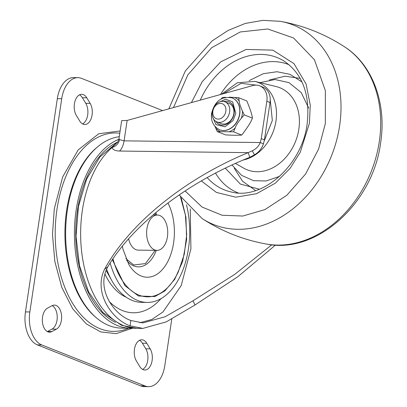 <?xml version="1.0" encoding="UTF-8"?>
<svg xmlns="http://www.w3.org/2000/svg" width="407" height="407" viewBox="0 0 407 407"><rect width="100%" height="100%" fill="white"/><g stroke="black" fill="none" stroke-linecap="round" stroke-linejoin="round"><path stroke-width="0.61" d="M115.471 322.385A93.676 55.978 -89.3 0 1 75.733 231.766A93.676 55.978 -89.3 0 1 117.628 142.048M133.471 328.149A95.869 57.29 -89.3 0 1 130.51 328.24A95.869 57.29 -89.3 0 1 117.765 325.666A95.869 57.29 -89.3 0 1 74.415 232.728A95.869 57.29 -89.3 0 1 118.864 139.26M119.266 136.696A95.869 57.29 90.7 0 0 65.863 224.852A95.869 57.29 90.7 0 0 108.984 325.559A95.869 57.29 90.7 0 0 121.729 328.134L130.51 328.24M132.433 328.21L116.183 333.648L100.692 331.919L86.253 323.85L72.731 308.837L61.793 287.383L54.843 261.523L52.483 234.381L54.309 208.735L62.673 176.928L78.22 149.862L98.748 133.74L120.121 130.968M146.805 343.284A12.327 7.367 90.7 0 0 143.386 340.115A12.327 7.367 90.7 0 0 141.748 339.784A12.327 7.367 90.7 0 0 134.819 347.425A12.327 7.367 90.7 0 0 136.381 360.933L139.754 366.509A12.327 7.367 90.7 0 0 144.811 370.009A12.327 7.367 90.7 0 0 151.74 362.372A12.327 7.367 90.7 0 0 150.178 348.86L146.805 343.284L142.414 343.233A12.327 7.367 90.7 0 0 139.545 340.318M51.831 331.588L56.4 329.166A12.327 7.367 90.7 0 0 61.625 316.956A12.327 7.367 90.7 0 0 56.054 305.428A12.327 7.367 90.7 0 0 54.416 305.097A12.327 7.367 90.7 0 0 52.121 305.677L47.553 308.099A12.327 7.367 90.7 0 0 42.394 321.688A12.327 7.367 90.7 0 0 49.542 332.168A12.327 7.367 90.7 0 0 51.831 331.588L47.441 331.532L52.01 329.11A12.327 7.367 90.7 0 0 57.234 317.379A12.327 7.367 90.7 0 0 52.213 305.632M79.721 121.016A12.327 7.367 90.7 0 0 84.778 124.517A12.327 7.367 90.7 0 0 91.707 116.88A12.327 7.367 90.7 0 0 90.145 103.368L86.772 97.797A12.327 7.367 90.7 0 0 83.354 94.628A12.327 7.367 90.7 0 0 81.715 94.297A12.327 7.367 90.7 0 0 74.786 101.933A12.327 7.367 90.7 0 0 76.348 115.446L79.721 121.016M171.79 318.874L164.815 365.567A27.391 16.366 -89.3 0 1 148.591 386.65A27.391 16.366 -89.3 0 1 144.953 385.912L41.743 344.922A27.391 16.366 -89.3 0 1 29.848 311.96L61.711 98.738A27.391 16.366 -89.3 0 1 77.935 77.656A27.391 16.366 -89.3 0 1 81.573 78.388L162.637 110.587M82.59 123.931A12.327 7.367 90.7 0 0 85.755 103.317L82.382 97.741A12.327 7.367 90.7 0 0 79.513 94.826M142.623 369.424A12.327 7.367 90.7 0 0 145.787 348.804L142.414 343.233M77.935 77.656L73.54 77.6A27.391 16.366 90.7 0 0 57.321 98.682L25.453 311.904A27.391 16.366 90.7 0 0 37.347 344.866L140.557 385.861A27.391 16.366 90.7 0 0 144.2 386.594L148.591 386.65M270.014 102.544L266.839 101.282L261.258 138.634L260.261 142.547L263.441 143.808L264.433 139.896L270.014 102.544A16.433 12.846 -68.3 0 0 262.907 87.108L259.732 85.846A16.433 12.846 -68.3 0 0 253.642 85.358L252.798 85.551M264.275 140.802L272.329 120.452L270.233 99.608M257.611 85.261L241.025 83.389L223.494 93.696M225.219 168.081L240.354 184.066L259.396 189.224M301.994 81.98L290.033 74.349L277.014 71.734L263.329 73.692L249.115 80.642M185.139 191L202.04 207.036L222.034 215.242L242.776 216.036L264.896 209.61L286.874 195.223L305.565 174.028L318.605 149.054L325.33 123.555L325.361 90.664L314.433 59.753L293.554 37.973L267.745 28.983L240.237 31.97L211.681 47.685L187.841 74.898L173.499 107.57M186.477 204.802A69.846 41.738 -89.3 0 1 147.085 302.426L141.595 302.355A69.846 41.738 -89.3 0 1 132.311 300.483A69.846 41.738 -89.3 0 1 106.619 269.103M147.085 302.426A69.846 41.738 -89.3 0 1 137.8 300.549A69.846 41.738 -89.3 0 1 110.124 262.937M125.849 258.557L133.659 264.962L145.487 263.599L155.23 250.346M128.592 238.726A17.669 10.557 90.7 0 0 135.948 249.659A17.669 10.557 90.7 0 0 138.294 250.132L156.96 250.366A17.669 10.557 -89.3 0 1 154.614 249.893A17.669 10.557 -89.3 0 1 146.718 230.586A17.669 10.557 -89.3 0 1 157.402 215.033A17.669 10.557 -89.3 0 1 159.753 215.512A17.669 10.557 -89.3 0 1 167.648 234.814A17.669 10.557 -89.3 0 1 156.96 250.366M155.672 215.013L155.047 213.38M266.839 101.282A16.433 12.846 -68.3 0 0 259.732 85.846M252.798 85.562L127.132 120.441L121.662 120.665L118.961 138.746L119.582 139.637L124.084 140.847L127.132 120.441M263.441 143.808C261.828 148.575 258.837 152.243 254.461 154.823L249.832 157.311C189.255 181.329 133.705 223.056 107.713 266.992C95.696 289.011 114.041 314.738 130.861 320.492L142.918 322.919L165.237 316.712L192.918 300.834L234.824 274.318L271.795 244.79M275.478 245.065L237.861 276.704L195.039 304.965L166.26 321.876L142.852 328.398L130.067 325.824C112.337 319.637 92.928 292.908 104.665 269.068C130.072 222.339 186.686 177.895 248.148 152.65L119.602 151.043A16.433 9.819 -89.3 0 0 124.084 140.847L260.261 142.547C258.689 146.311 256.034 149.059 252.284 150.799L248.148 152.65L249.832 157.311M238.639 97.711L246.825 100.956C250.33 109.417 252.187 115.14 252.386 118.116C251.221 121.718 247.665 127.371 241.722 135.073C237.205 135.363 231.797 135.292 225.493 134.87L217.313 131.624L233.542 131.822L235.19 128.047C235.76 125.819 237.83 122.532 241.392 118.183L244.205 114.866L242.46 111.05C240.278 106.105 239.199 102.778 239.219 101.063L238.639 97.711L229.11 97.161M225.544 97.304L222.41 97.507L221.22 98.86M215.003 126.511L217.313 131.624M223.799 101.475A12.327 9.636 111.7 0 1 226.063 101.201A12.327 9.636 111.7 0 1 234.152 113.319A12.327 9.636 111.7 0 1 222.476 125.188A12.327 9.636 111.7 0 1 215.888 121.393M216.941 121.922L221.149 123.596A10.821 8.455 -68.3 0 0 223.57 124.069A10.821 8.455 -68.3 0 0 233.501 115.171A10.821 8.455 -68.3 0 0 229.136 103.485L224.929 101.811A10.821 8.455 111.7 0 1 229.294 113.502A10.821 8.455 111.7 0 1 219.363 122.395A10.821 8.455 111.7 0 1 216.941 121.922A10.821 8.455 111.7 0 1 212.581 110.236A10.821 8.455 111.7 0 1 222.512 101.343A10.821 8.455 111.7 0 1 224.929 101.811M218.172 119.098A8.079 6.314 111.7 0 1 212.871 111.157A8.079 6.314 111.7 0 1 220.523 103.373A8.079 6.314 111.7 0 1 225.829 111.32A8.079 6.314 111.7 0 1 218.172 119.098M244.205 114.866L252.386 118.116M233.542 131.822L241.722 135.073M119.602 151.043C115.217 150.9 112.714 149.715 112.098 147.487A10.445 10.409 -89.2 0 0 119.582 139.637M142.852 328.398L136.732 328.322A95.869 57.29 90.7 0 1 123.987 325.748A95.869 57.29 90.7 0 1 80.988 244.358A95.869 57.29 90.7 0 1 112.098 147.487L117.506 142.206M98.199 146.362A94.928 56.726 90.7 0 0 66.621 210.399A94.928 56.726 90.7 0 0 96.062 317.541M119.785 133.231A99.227 59.295 90.7 0 0 56.98 209.32A99.227 59.295 90.7 0 0 100.076 328.724A99.227 59.295 90.7 0 0 128.607 328.22M56.4 329.166L52.01 329.11M82.382 97.741L86.772 97.797M140.557 385.861L144.953 385.912M37.347 344.866L41.743 344.922M25.453 311.904L29.848 311.96M57.321 98.682L61.711 98.738M90.145 103.368L85.755 103.317M150.178 348.86L145.787 348.804M242.943 160.073A41.087 32.112 -68.3 0 0 275.966 121.057A41.087 32.112 -68.3 0 0 254.833 81.39L276.119 86.554A44.165 34.519 -68.3 0 1 298.84 129.187A44.165 34.519 -68.3 0 1 257.005 171.723A44.165 34.519 -68.3 0 1 243.707 168.147L235.317 163.365M260.027 82.652L274.995 79.528L289.031 82.662L301.231 92.593L308.709 108.109M279.655 176.317L266.163 180.978L253.607 180.688L241.605 175.392L231.929 164.901M220.441 94.541A68.951 53.892 111.7 0 1 273.326 61.599A68.951 53.892 111.7 0 1 289.123 64.759M200.305 100.132A71.225 55.667 111.7 0 1 261.131 54.416A71.225 55.667 111.7 0 1 283.648 60.811C302.513 73.525 310.348 94.526 307.158 123.809C302.101 165.527 262.245 200.264 231.527 192.043A71.225 55.667 111.7 0 1 207.158 177.559M201.307 180.922L216.443 192.445L235.78 197.176L256.502 193.717L275.346 183.165L290.115 168.356L300.254 152.254L309.401 123.357L310.261 105.082L306.1 84.066L294.012 63.665L272.858 50.137L246.072 49.451L220.711 61.864L202.182 81.7L191.417 102.6M266.346 244.032C316.849 254.538 373.082 202.879 380.626 142.837C386.803 103.912 372.837 64.916 344.653 46.881A107.412 83.954 111.7 0 1 379.299 141.641A107.412 83.954 111.7 0 1 266.346 244.032C243.183 239.845 221.739 231.329 202.014 218.483A107.412 83.954 -68.3 0 0 339.606 125.875A107.412 83.954 -68.3 0 0 280.321 21.332L262.897 20.35L245.258 23.448L228.093 30.439L212.027 40.98L185.327 70.945L168.839 108.867M300.163 78.393L285.042 76.195L269.419 79.965M238.217 192.923A68.951 53.892 111.7 0 1 215.476 173.026M234.315 168.345L242.567 181.242L255.601 190.583M109.498 301.785A80.372 48.031 90.7 0 0 122.624 310.622A80.372 48.031 90.7 0 0 160.999 298.636M126.231 297.217A66.804 39.922 -89.3 0 1 104.874 273.901M112.286 259.564L124.868 285.587L138.482 296.006L154.869 296.561L164.855 290.924L174.735 279.309L182.631 261.508L186.63 239.525L185.928 217.165L181.273 198.067M112.943 258.587A64.24 38.39 90.7 0 0 138.914 295.1A64.24 38.39 90.7 0 0 178.302 271.896L184.29 254.192L186.696 234.722L185.394 215.069L180.438 196.835M167.989 203.103A44.648 26.679 -89.3 0 1 170.401 255.576A44.648 26.679 -89.3 0 1 141.219 276.027A44.648 26.679 -89.3 0 1 128.836 264.56L122.934 249.064L122.334 246.011M126.653 260.409A34.397 20.559 90.7 0 0 133.867 265.944A34.397 20.559 90.7 0 0 156.283 250.356M156.726 215.028A34.397 20.559 90.7 0 0 155.85 212.708M261.258 138.634L264.433 139.896M139.85 322.736L151.75 319.515L162.968 311.981L181.181 285.638L190.919 248.875L190.267 208.893M252.284 150.799L254.461 154.823M224.929 97.431A18.493 14.454 111.7 0 1 225.219 97.319M235.19 128.047A18.493 14.454 111.7 0 1 229.568 131.553M220.121 131.43A18.493 14.454 111.7 0 1 215.568 127.803M219.617 129.767A17.119 13.38 -68.3 0 0 219.699 129.797A17.119 13.38 -68.3 0 0 223.529 130.545A17.119 13.38 -68.3 0 0 239.743 114.057A17.119 13.38 -68.3 0 0 232.336 97.975A17.119 13.38 -68.3 0 0 232.26 97.945M242.46 111.05A18.493 14.454 111.7 0 1 242.221 114.621A18.493 14.454 111.7 0 1 241.392 118.183M232.336 97.975L232.178 97.914A17.119 13.38 111.7 0 1 239.586 113.996A17.119 13.38 111.7 0 1 223.367 130.484A17.119 13.38 111.7 0 1 219.541 129.731L219.699 129.797M218.391 102.447L225.763 99.211L232.606 101.826L235.801 113.339L233.038 120.579L225.086 126.791L215.99 124.618L212.617 116.977M234.666 97.436A18.493 14.454 111.7 0 1 239.219 101.063M130.067 325.824L130.861 320.492M107.713 266.992L104.665 269.068M192.918 300.834L195.039 304.965M136.732 328.322L121.418 325.244L102.818 312.464L88.619 291.895L79.502 265.679L76.028 236.258L78.459 206.461L86.599 179.187L99.883 157L117.623 142.058M202.014 218.483L179.243 194.984M344.653 46.881C324.928 34.035 303.485 25.519 280.321 21.332M254.833 81.39L237.25 82.799L221.423 94.271M106.064 270.375L111.228 279.538M157.402 215.033L153.149 214.982M232.178 97.914C221.673 95.94 214.82 101.063 211.62 113.273C210.592 120.854 213.232 126.343 219.541 129.731M117.211 142.521C117.526 142.735 118.111 141.478 118.961 138.746"/></g></svg>
